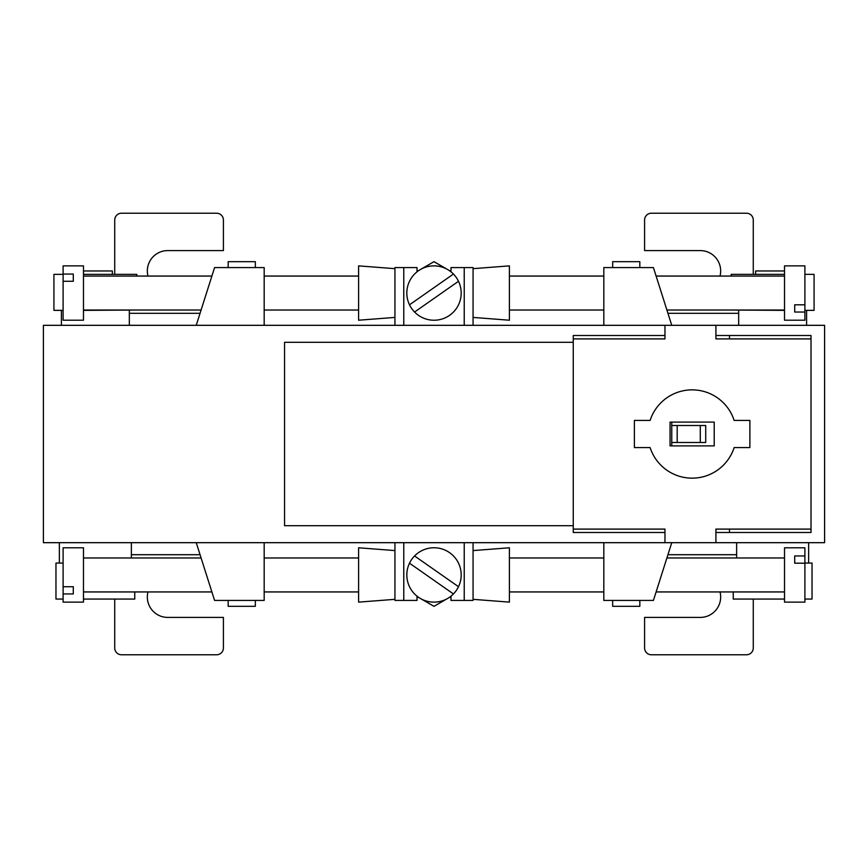 <?xml version="1.0" encoding="UTF-8"?>
<svg xmlns="http://www.w3.org/2000/svg" width="868" height="868" viewBox="0 0 868 868"><rect width="100%" height="100%" fill="white"/><g stroke="black" fill="none" stroke-linecap="round" stroke-linejoin="round"><path stroke-width="1.3" d="M692.132 478.159A44.16 44.16 0 0 0 734.144 447.584L749.876 447.584L749.876 420.416L734.144 420.416A44.16 44.16 0 0 0 650.121 420.416L634.399 420.416L634.399 447.584L650.121 447.584A44.16 44.16 0 0 0 692.132 478.159M664.964 529.1L573.26 529.1L573.26 338.9L664.964 338.9L664.964 325.316L43.4 325.316L43.4 542.684L715.916 542.684L715.916 529.1L811.016 529.1L811.016 338.9L715.916 338.9L715.916 325.316L664.964 325.316L664.964 335.504L573.26 335.504L573.26 342.296L284.552 342.296L284.552 525.704L573.26 525.704L573.26 532.496L664.964 532.496L664.964 542.684L664.964 529.1M714.212 445.892L714.212 422.108L670.063 422.108L670.063 445.892L714.212 445.892M824.6 325.316L715.916 325.316L715.916 335.504L811.016 335.504L811.016 532.496L715.916 532.496L715.916 542.684L824.6 542.684L824.6 325.316M603.824 542.684L603.824 600.428L653.42 600.428L671.756 542.684M603.824 325.316L603.824 267.572L653.42 267.572L671.756 325.316M264.176 542.684L264.176 600.428L214.58 600.428L196.244 542.684M264.176 325.316L264.176 267.572L214.58 267.572L196.244 325.316M671.756 422.108L671.756 425.504L705.717 425.504L705.717 442.496L700.292 442.496L700.292 425.504M677.192 425.504L677.192 442.496L671.756 442.496L671.756 445.892M729.5 532.496L729.5 529.1M729.5 338.9L729.5 335.504M671.756 442.496L671.756 425.504M677.192 442.496L700.292 442.496M473.06 542.684L473.06 600.428L464.228 600.428L464.228 542.684M450.98 596.164L450.98 600.428L464.228 600.428M417.02 596.164L417.02 600.428L403.772 600.428L403.772 542.684M403.772 600.428L394.94 600.428L394.94 542.684M417.02 596.522L434 606.331L450.98 596.522M255.344 600.428L255.344 606.331L228.175 606.331L228.175 600.428M639.825 600.428L639.825 606.331L612.656 606.331L612.656 600.428M639.825 267.572L639.825 261.669L612.656 261.669L612.656 267.572M450.98 271.836L450.98 267.572L464.228 267.572L464.228 325.316M473.06 325.316L473.06 267.572L464.228 267.572M417.02 271.836L417.02 267.572L403.772 267.572L403.772 325.316M403.772 267.572L394.94 267.572L394.94 325.316M417.02 271.478L434 261.669L450.98 271.478M255.344 267.572L255.344 261.669L228.175 261.669L228.175 267.572M784.52 270.968L755.648 270.968L755.648 274.364M804.896 310.364L814.075 310.364L814.075 274.364L804.896 274.364M784.52 274.364L731.192 274.364L731.192 276.057M731.192 310.028L784.52 310.364M738.668 310.364L738.668 325.316M806.6 310.364L806.6 325.316M736.628 542.684L736.628 557.972M808.64 542.684L808.64 563.072M804.896 599.072L812.036 599.072L812.036 563.072L804.896 563.072M733.232 591.943L733.232 599.072L784.52 599.072M83.48 270.968L112.352 270.968L112.352 274.364M83.48 274.364L136.808 274.364L136.808 276.057M136.808 310.028L83.48 310.364M63.104 274.364L53.925 274.364L53.925 310.364L63.104 310.364M129.332 310.364L129.332 325.316M61.4 310.364L61.4 325.316M131.372 542.684L131.372 557.972M59.36 542.684L59.36 563.072M134.768 591.943L134.768 599.072L83.48 599.072M63.104 563.072L55.964 563.072L55.964 599.072L63.104 599.072M753.272 599.072L753.272 647.984A6.792 6.792 0 0 1 746.48 654.776L651.38 654.776A6.792 6.792 0 0 1 644.588 647.984L644.588 617.408L700.292 617.408A20.376 20.376 0 0 0 720.017 591.943M114.728 274.364L114.728 220.016A6.792 6.792 0 0 1 121.52 213.224L216.62 213.224A6.792 6.792 0 0 1 223.412 220.016L223.412 250.592L167.708 250.592A20.376 20.376 0 0 0 147.983 276.057M114.728 599.072L114.728 647.984A6.792 6.792 0 0 0 121.52 654.776L216.62 654.776A6.792 6.792 0 0 0 223.412 647.984L223.412 617.408L167.708 617.408A20.376 20.376 0 0 1 147.983 591.943M753.272 274.364L753.272 220.016A6.792 6.792 0 0 0 746.48 213.224L651.38 213.224A6.792 6.792 0 0 0 644.588 220.016L644.588 250.592L700.292 250.592A20.376 20.376 0 0 1 720.017 276.057M473.06 268.668L509.407 265.868L509.407 320.216L473.06 317.417M804.896 304.809L804.896 265.868L784.52 265.868L784.52 320.216L804.896 320.216L804.896 304.809L794.708 304.809L794.708 312.035L794.708 304.809M804.896 312.035L794.708 312.035M394.94 268.668L358.592 265.868L358.592 320.216L394.94 317.417M73.292 274.049L63.104 274.049L63.104 265.868L83.48 265.868L83.48 320.216L63.104 320.216L63.104 281.286L73.292 281.286L73.292 274.049L73.292 281.286M63.104 274.049L63.104 281.286M414.568 555.965A27.168 27.168 0 0 1 458.499 586.714A27.168 27.168 0 0 1 418.419 597.217A27.168 27.168 0 0 1 414.568 555.965L458.499 586.714M453.432 593.951L409.501 563.191M394.94 599.332L358.592 602.132L358.592 547.784L394.94 550.583M73.292 593.951L63.104 593.951L63.104 602.132L83.48 602.132L83.48 547.784L63.104 547.784L63.104 586.714L73.292 586.714L73.292 593.951L73.292 586.714M63.104 593.951L63.104 586.714M473.06 599.332L509.407 602.132L509.407 547.784L473.06 550.583M794.708 555.965L804.896 555.965L804.896 547.784L784.52 547.784L784.52 602.132L804.896 602.132L804.896 563.191L794.708 563.191L794.708 555.965L794.708 563.191M804.896 555.965L804.896 563.191M414.568 312.035A27.168 27.168 0 0 0 458.499 281.286A27.168 27.168 0 0 0 418.419 270.783A27.168 27.168 0 0 0 414.568 312.035L458.499 281.286M453.432 274.049L409.501 304.809M667.937 554.695L736.628 554.695M200.063 313.305L129.332 313.305M200.063 554.695L131.372 554.695M667.937 313.305L738.668 313.305M509.407 276.057L603.824 276.057M656.11 276.057L784.52 276.057M509.407 310.028L603.824 310.028M666.906 310.028L784.52 310.028M358.592 276.057L264.176 276.057M211.89 276.057L83.48 276.057M358.592 310.028L264.176 310.028M201.094 310.028L83.48 310.028M358.592 557.972L264.176 557.972M201.094 557.972L83.48 557.972M358.592 591.943L264.176 591.943M211.89 591.943L83.48 591.943M509.407 557.972L603.824 557.972M666.906 557.972L784.52 557.972M509.407 591.943L603.824 591.943M656.11 591.943L784.52 591.943"/></g></svg>
